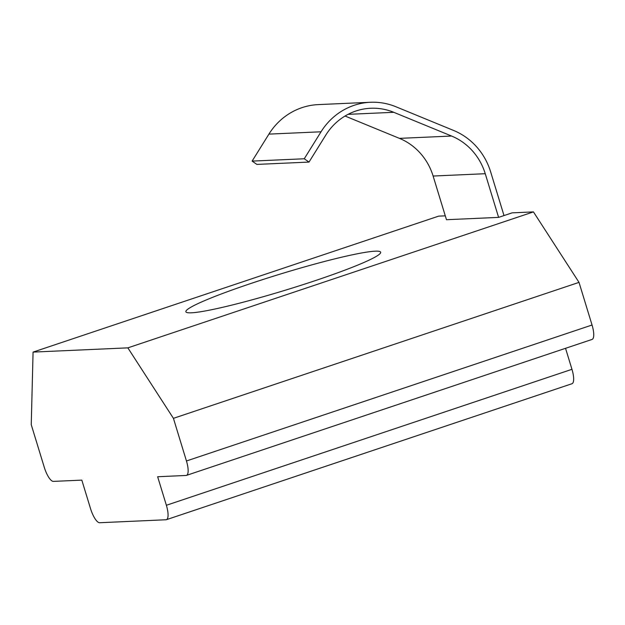 <?xml version="1.0" encoding="UTF-8"?>
<svg xmlns="http://www.w3.org/2000/svg" width="625" height="625" viewBox="0 0 625 625"><rect width="100%" height="100%" fill="white"/><g stroke="black" fill="none" stroke-linecap="round" stroke-linejoin="round"><path stroke-width="0.94" d="M375.195 251.18A101.836 8.453 163 0 1 380.648 252.219A101.836 8.453 163 0 1 300.82 285.359A101.836 8.453 163 0 1 191.328 312.812A101.836 8.453 163 0 1 185.875 311.773A101.836 8.453 163 0 1 265.695 278.633A101.836 8.453 163 0 1 375.195 251.18M445.281 215.836L438.664 216.133L33.07 352.094L31.25 424.695L44.289 467.336A14.977 4.578 -108.5 0 0 53.391 481.391L81.82 480.125L90.547 508.664A14.977 4.578 -108.5 0 0 99.648 522.727L166 519.758A14.977 4.578 -108.5 0 0 166.391 519.688A14.977 4.578 -108.5 0 0 166.375 505.273L157.648 476.734L186.078 475.461A14.977 4.578 -108.5 0 0 186.477 475.383L592.07 339.422A14.977 4.578 -108.5 0 0 592.047 325.016L579.016 282.375L533.445 211.898L512.117 212.852L498.602 217.383L446.469 219.711L433.117 176.039A59.906 56.82 87.4 0 0 399.445 138.367L345.039 116.031M166.391 519.688L571.984 383.727A14.977 4.578 -108.5 0 0 571.961 369.312L565.547 348.32M579.016 282.375L173.422 418.336L127.852 347.859L33.07 352.094M533.445 211.898L127.852 347.859M186.477 475.383A14.977 4.578 -108.5 0 0 186.453 460.977L173.422 418.336M498.602 217.383L485.25 173.711A59.906 56.82 87.4 0 0 451.578 136.039L393.766 112.305A59.906 56.82 87.4 0 0 370.688 108.258A59.906 56.82 87.4 0 0 325.797 135.086L309.008 162.078L304.25 158.773L321.039 131.789A65.891 62.5 -92.6 0 1 370.414 102.273A65.891 62.5 -92.6 0 1 395.812 106.719L453.617 130.461A65.891 62.5 -92.6 0 1 490.656 171.898L504.008 215.57M304.25 158.773L252.117 161.102L256.875 164.406L309.008 162.078M252.117 161.102L268.914 134.117A65.891 62.5 -92.6 0 1 318.289 104.602L370.414 102.273M592.047 325.016L186.453 460.977M571.961 369.312L166.375 505.273M433.117 176.039L485.25 173.711M399.445 138.367L451.578 136.039M348.055 114.344L393.766 112.305M268.914 134.117L321.039 131.789"/></g></svg>
